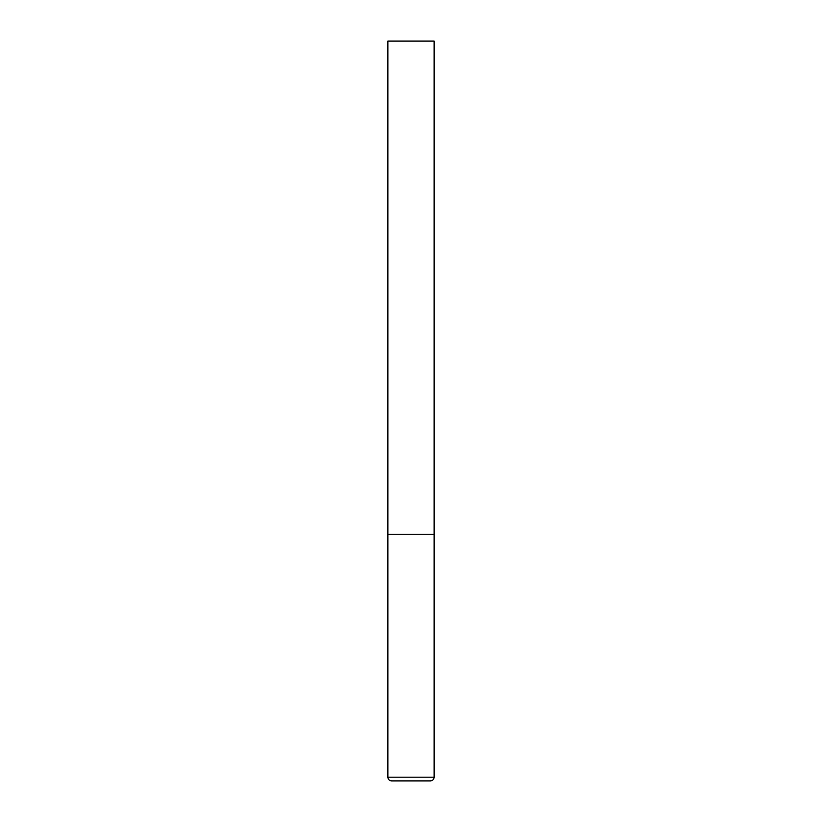 <?xml version="1.0" encoding="UTF-8"?>
<svg xmlns="http://www.w3.org/2000/svg" width="822" height="822" viewBox="0 0 822 822"><rect width="100%" height="100%" fill="white"/><g stroke="black" fill="none" stroke-linecap="round" stroke-linejoin="round"><path stroke-width="1.23" d="M387.881 777.201L434.119 777.201L434.119 534.3L387.881 534.3L434.119 534.3L434.119 41.1L387.881 41.1L387.881 777.201C388.076 779.431 389.309 780.664 391.58 780.9L430.42 780.9L391.58 780.9M434.119 777.201C433.924 779.431 432.691 780.664 430.42 780.9"/></g></svg>
